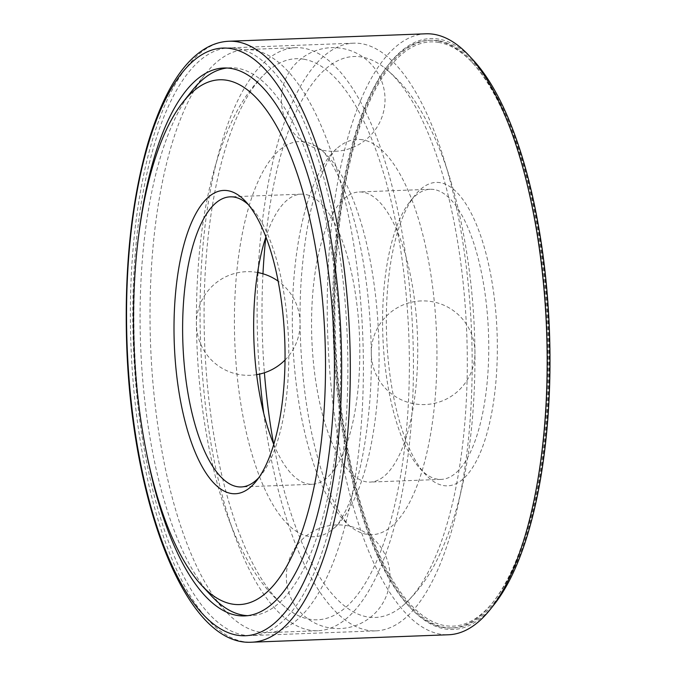 <?xml version="1.0" encoding="UTF-8"?>
<svg xmlns="http://www.w3.org/2000/svg" width="676" height="676" viewBox="0 0 676 676"><rect width="100%" height="100%" fill="white"/><g stroke="black" fill="none" stroke-linecap="round" stroke-linejoin="round"><path stroke-width="0.51" stroke-dasharray="3.38 2.54" d="M362.573 139.763A197.755 71.977 -92.2 0 0 336.411 148.889A197.755 71.977 -92.2 0 0 292.708 339.741A197.755 71.977 -92.2 0 0 350.7 526.748A197.755 71.977 -92.2 0 0 436.704 370.938A197.755 71.977 -92.2 0 0 362.573 139.763M273.662 444.124A280.701 102.169 -92.2 0 0 404.704 604.074A280.701 102.169 -92.2 0 0 466.736 333.158A280.701 102.169 -92.2 0 0 384.424 67.71A280.701 102.169 -92.2 0 0 361.702 57.021A280.701 102.169 -92.2 0 0 265.829 237.099M262.964 273.788A280.701 102.169 -92.2 0 0 264.409 372.755M263.716 413.315A294.06 107.036 -92.2 0 0 375.755 630.869A294.06 107.036 -92.2 0 0 471.933 343.991A294.06 107.036 -92.2 0 0 361.567 43.695A294.06 107.036 -92.2 0 0 353.523 43.179A294.06 107.036 -92.2 0 0 258.24 268.566M258.029 272.58A294.06 107.036 -92.2 0 0 259.609 374.073M237.268 48.402A294.06 107.036 -92.2 0 0 229.223 47.878A294.06 107.036 -92.2 0 0 133.383 345.766A294.06 107.036 -92.2 0 0 251.455 635.567A294.06 107.036 -92.2 0 0 347.633 348.689A294.06 107.036 -92.2 0 0 237.268 48.402M247.61 615.659A274.152 99.786 -92.2 0 0 250.703 615.675A274.152 99.786 -92.2 0 0 340.374 348.216A274.152 99.786 -92.2 0 0 237.479 68.259A274.152 99.786 -92.2 0 0 229.975 67.769A274.152 99.786 -92.2 0 0 226.899 68.022M187.472 96.921A274.152 99.786 -92.2 0 0 140.625 345.495A274.152 99.786 -92.2 0 0 206.112 589.818M138.681 235.366A274.152 99.786 -92.2 0 0 147.013 455.455M425.846 33.8A300.693 109.444 -92.2 0 0 327.843 338.414A300.693 109.444 -92.2 0 0 448.577 634.756M473.589 60.51A295.716 107.636 -92.2 0 0 438.749 39.123A295.716 107.636 -92.2 0 0 337.527 386.148A295.716 107.636 -92.2 0 0 494.164 604.513M438.775 40.78A294.06 107.036 -92.2 0 0 430.73 40.256A294.06 107.036 -92.2 0 0 334.89 338.144A294.06 107.036 -92.2 0 0 452.954 627.945A294.06 107.036 -92.2 0 0 549.14 341.067A294.06 107.036 -92.2 0 0 438.775 40.78M437.228 40.839A294.06 107.036 -92.2 0 0 429.184 40.315A294.06 107.036 -92.2 0 0 333.344 338.203A294.06 107.036 -92.2 0 0 451.416 628.004A294.06 107.036 -92.2 0 0 492.322 603.06A294.06 107.036 -92.2 0 0 547.256 330.116A294.06 107.036 -92.2 0 0 471.865 62.099A294.06 107.036 -92.2 0 0 437.228 40.839M438.792 42.436A292.395 106.428 -92.2 0 0 338.701 385.565A292.395 106.428 -92.2 0 0 493.573 601.479A292.395 106.428 -92.2 0 0 548.194 330.082A292.395 106.428 -92.2 0 0 473.234 63.578A292.395 106.428 -92.2 0 0 438.792 42.436M440.253 182.681A151.796 55.255 -92.2 0 0 414.988 195.288A151.796 55.255 -92.2 0 0 386.63 336.192A151.796 55.255 -92.2 0 0 425.55 474.544A151.796 55.255 -92.2 0 0 496.852 367.871A151.796 55.255 -92.2 0 0 440.253 182.681M434.153 189.534A145.163 52.838 -92.2 0 0 430.181 189.28A145.163 52.838 -92.2 0 0 409.986 201.592A145.163 52.838 -92.2 0 0 382.87 336.335A145.163 52.838 -92.2 0 0 420.083 468.637A145.163 52.838 -92.2 0 0 441.149 479.394A145.163 52.838 -92.2 0 0 488.638 337.772A145.163 52.838 -92.2 0 0 434.153 189.534M363.122 192.221A145.163 52.838 -92.2 0 0 359.15 191.967A145.163 52.838 -92.2 0 0 311.839 339.022A145.163 52.838 -92.2 0 0 370.127 482.081A145.163 52.838 -92.2 0 0 417.607 340.459A145.163 52.838 -92.2 0 0 363.122 192.221M303.803 59.209A280.701 102.169 -92.2 0 0 266.665 72.163A280.701 102.169 -92.2 0 0 204.634 343.07A280.701 102.169 -92.2 0 0 286.954 608.527A280.701 102.169 -92.2 0 0 409.031 387.348A280.701 102.169 -92.2 0 0 303.803 59.209M303.685 48.207A291.736 106.191 -92.2 0 0 295.708 47.683A291.736 106.191 -92.2 0 0 200.62 343.222A291.736 106.191 -92.2 0 0 317.762 630.733A291.736 106.191 -92.2 0 0 413.188 346.129A291.736 106.191 -92.2 0 0 303.685 48.207M304.673 141.952A197.755 71.977 -92.2 0 0 236.085 363.857A197.755 71.977 -92.2 0 0 334.966 527.348A197.755 71.977 -92.2 0 0 378.661 336.487A197.755 71.977 -92.2 0 0 320.669 149.481A197.755 71.977 -92.2 0 0 304.673 141.952M273.746 444.326A145.163 52.838 -92.2 0 0 312.219 484.269A145.163 52.838 -92.2 0 0 359.7 342.656A145.163 52.838 -92.2 0 0 305.222 194.409A145.163 52.838 -92.2 0 0 301.251 194.156A145.163 52.838 -92.2 0 0 265.896 236.896M258.883 477.569A145.163 52.838 -92.2 0 0 261.392 474.637A145.163 52.838 -92.2 0 0 288.508 339.901A145.163 52.838 -92.2 0 0 251.295 207.591A145.163 52.838 -92.2 0 0 248.565 204.862M253.661 50.1A291.736 106.191 -92.2 0 0 245.684 49.576A291.736 106.191 -92.2 0 0 205.09 74.326A291.736 106.191 -92.2 0 0 150.596 345.115A291.736 106.191 -92.2 0 0 225.387 611.011A291.736 106.191 -92.2 0 0 267.73 632.626A291.736 106.191 -92.2 0 0 363.156 348.022A291.736 106.191 -92.2 0 0 253.661 50.1M228.978 41.244A300.693 109.444 -92.2 0 0 130.967 345.858A300.693 109.444 -92.2 0 0 251.7 642.2M336.411 148.889C334.206 150.156 330.201 156.587 324.387 168.18C312.76 193.649 305.07 230.262 301.335 277.997C297.009 338.752 303.575 408.152 317.99 458.641C329.296 501.178 347.227 525.658 350.7 526.748M404.704 604.074C417.641 591.965 428.314 577.465 436.747 560.565C455.379 522.928 467.209 476.377 472.228 420.894C478.498 348.647 473.986 278.656 458.691 210.929C449.354 170.394 436.214 136.096 419.264 108.042C409.673 92.105 398.054 78.653 384.424 67.71M353.523 43.179L229.223 47.878M375.755 630.869L251.455 635.567M229.975 67.769L223.798 68.006M250.703 615.675L244.526 615.912M430.73 40.256L429.184 40.315M452.954 627.945L451.416 628.004M473.234 63.578L471.865 62.099M493.573 601.479L492.322 603.06M420.083 468.637L425.55 474.544M409.986 201.592L414.988 195.288M430.181 189.28L359.15 191.967M441.149 479.394L370.127 482.081M334.966 527.348C337.163 526.08 341.169 519.65 346.982 508.056C358.618 482.579 366.299 445.974 370.034 398.232C374.36 337.485 367.795 268.076 353.387 217.588C342.081 175.059 324.142 150.571 320.669 149.481M266.665 72.163C253.737 84.272 243.056 98.772 234.631 115.672C215.99 153.3 204.16 199.859 199.141 255.342C192.88 327.581 197.392 397.572 212.678 465.308C222.015 505.842 235.155 540.132 252.106 568.195C261.705 584.132 273.315 597.576 286.954 608.527M301.251 194.156L230.22 196.843M312.219 484.269L241.197 486.957M251.295 207.591L245.827 201.693M261.392 474.637L256.39 480.94M210.912 595.362L225.387 611.011M191.832 91.032L205.09 74.326M295.708 47.683L245.684 49.576M317.762 630.733L267.73 632.626M421.173 300.93A51.841 51.841 0 0 0 379.244 380.343A51.841 51.841 0 0 0 468.975 376.946A51.841 51.841 0 0 0 421.173 300.93M335.144 151.289A51.841 51.841 0 0 0 377.073 71.884A51.841 51.841 0 0 0 287.342 75.281A51.841 51.841 0 0 0 335.144 151.289M257.598 272.504A51.841 51.841 0 0 0 196.53 319.773A51.841 51.841 0 0 0 256.626 374.656M285.019 360.038A51.841 51.841 0 0 0 278.157 281.148M336.225 524.939A51.841 51.841 0 0 0 294.297 604.344A51.841 51.841 0 0 0 384.027 600.956A51.841 51.841 0 0 0 336.225 524.939"/><path stroke-width="1.01" d="M265.829 237.099A280.701 102.169 -92.2 0 0 262.964 273.788M264.409 372.755A280.701 102.169 -92.2 0 0 273.662 444.124M258.24 268.566A294.06 107.036 -92.2 0 0 258.029 272.58M259.609 374.073A294.06 107.036 -92.2 0 0 263.716 413.315M226.899 68.022A274.152 99.786 -92.2 0 0 187.472 96.921M206.112 589.818A274.152 99.786 -92.2 0 0 247.61 615.659M147.013 455.455A274.152 99.786 -92.2 0 0 244.526 615.912A274.152 99.786 -92.2 0 0 334.197 348.453A274.152 99.786 -92.2 0 0 231.302 68.487A274.152 99.786 -92.2 0 0 223.798 68.006A274.152 99.786 -92.2 0 0 138.681 235.366M251.7 642.2L448.577 634.756A300.693 109.444 -92.2 0 0 490.413 609.245A300.693 109.444 -92.2 0 0 546.58 330.142A300.693 109.444 -92.2 0 0 469.49 56.074A300.693 109.444 -92.2 0 0 434.068 34.332A300.693 109.444 -92.2 0 0 425.846 33.8L228.978 41.244C220.722 41.591 212.788 44.05 205.158 48.621C182.013 62.496 163.009 93.77 148.162 142.442C131.643 199.504 124.46 265.913 126.598 341.659C131.288 502.26 185.613 646.51 251.7 642.2A300.693 109.444 -92.2 0 0 350.058 348.85A300.693 109.444 -92.2 0 0 237.2 41.777A300.693 109.444 -92.2 0 0 228.978 41.244M490.413 609.245L494.164 604.513A295.716 107.636 -92.2 0 0 549.402 330.032A295.716 107.636 -92.2 0 0 473.589 60.51L469.49 56.074M265.896 236.896A145.163 52.838 -92.2 0 0 273.746 444.326M248.565 204.862A145.163 52.838 -92.2 0 0 234.192 197.096A145.163 52.838 -92.2 0 0 230.22 196.843A145.163 52.838 -92.2 0 0 182.909 343.898A145.163 52.838 -92.2 0 0 241.197 486.957A145.163 52.838 -92.2 0 0 258.883 477.569M227.947 190.708A151.796 55.255 -92.2 0 0 175.988 368.851A151.796 55.255 -92.2 0 0 256.39 480.94A151.796 55.255 -92.2 0 0 284.748 340.045A151.796 55.255 -92.2 0 0 245.827 201.693A151.796 55.255 -92.2 0 0 227.947 190.708M226.79 80.25A262.533 95.561 -92.2 0 0 183.078 102.059A262.533 95.561 -92.2 0 0 134.042 345.74A262.533 95.561 -92.2 0 0 201.347 585.027A262.533 95.561 -92.2 0 0 324.666 400.53A262.533 95.561 -92.2 0 0 226.79 80.25M231.091 48.63A294.06 107.036 -92.2 0 0 142.611 473.056A294.06 107.036 -92.2 0 0 328.79 504.186A294.06 107.036 -92.2 0 0 231.091 48.63M201.347 585.027L210.912 595.362M183.078 102.059L191.832 91.032M256.626 374.656A51.841 51.841 0 0 0 285.019 360.038M278.157 281.148A51.841 51.841 0 0 0 257.598 272.504"/></g></svg>
